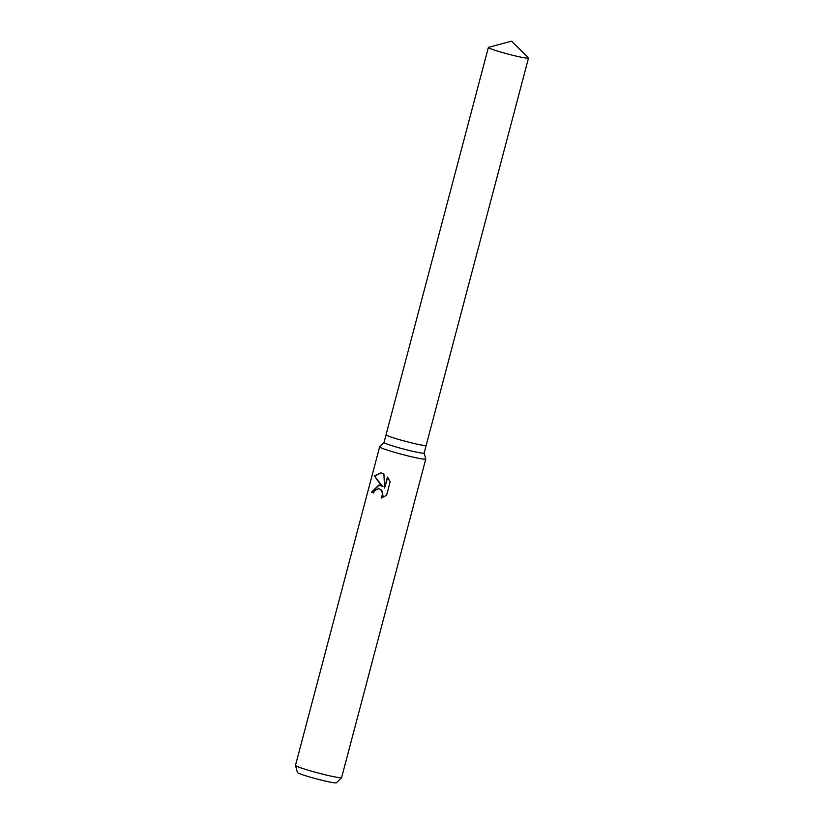 <?xml version="1.0" encoding="UTF-8"?>
<svg xmlns="http://www.w3.org/2000/svg" width="824" height="824" viewBox="0 0 824 824"><rect width="100%" height="100%" fill="white"/><g stroke="black" fill="none" stroke-linecap="round" stroke-linejoin="round"><path stroke-width="1.24" d="M384.046 442.406A20.755 1.38 14.8 0 0 384.015 442.447A20.755 1.38 14.8 0 0 391.452 445.537A20.755 1.38 14.8 0 0 412.567 451.274A20.755 1.38 14.8 0 0 424.144 453.056L425.771 458.958A23.855 1.576 14.8 0 1 425.781 459.03L341.62 777.557A23.855 1.576 14.8 0 1 341.589 777.609A23.855 1.576 14.8 0 1 327.901 775.415A23.855 1.576 14.8 0 1 304.035 768.916A23.855 1.576 14.8 0 1 295.497 765.434A23.855 1.576 14.8 0 1 295.486 765.372L379.648 446.835A23.855 1.576 14.8 0 0 388.197 450.388A23.855 1.576 14.8 0 0 412.464 456.98A23.855 1.576 14.8 0 0 425.781 459.03M528.514 58.061A20.755 1.38 14.8 0 0 528.421 57.876L511.498 41.2L488.55 47.339A20.755 1.38 14.8 0 0 488.375 47.462A20.755 1.38 14.8 0 0 495.811 50.542A20.755 1.38 14.8 0 0 516.926 56.279A20.755 1.38 14.8 0 0 528.514 58.061L426.173 445.382A20.755 1.38 14.8 0 1 414.585 443.6A20.755 1.38 14.8 0 1 393.481 437.863A20.755 1.38 14.8 0 1 386.044 434.784A20.755 1.38 14.8 0 0 386.044 434.784A20.755 1.38 14.8 0 0 393.481 437.863A20.755 1.38 14.8 0 0 414.585 443.6A20.755 1.38 14.8 0 0 426.173 445.382A20.755 1.38 14.8 0 0 426.173 445.372L424.144 453.056M379.081 484.903L382.624 486.582L374.374 475.922L380.976 472.842L383.922 473.965L384.561 488.066L387.476 477.034L390.185 481.669L386.59 495.286L381.337 498.036L382.707 493.494L380.77 489.703L378.618 488.611L374.621 490.579L373.581 492.948A23.855 1.576 -165.2 0 1 371.387 492.155L379.081 484.903M295.497 765.434L297.423 772.5A20.178 1.339 14.8 0 0 304.653 775.446A20.178 1.339 14.8 0 0 324.841 780.946A20.178 1.339 14.8 0 0 336.419 782.8L341.589 777.609M379.401 484.965L371.768 492.216A23.257 1.545 14.8 0 0 373.591 492.886M381.162 472.883L374.786 475.994C376.331 479.187 379.071 482.74 382.995 486.644L382.624 486.582M378.803 488.653L381.141 489.775L382.429 491.454L382.933 495.791L381.914 497.861M387.774 477.395L384.561 488.066M488.375 47.462L384.015 442.447L379.679 446.783A23.855 1.576 14.8 0 0 379.648 446.835"/></g></svg>
